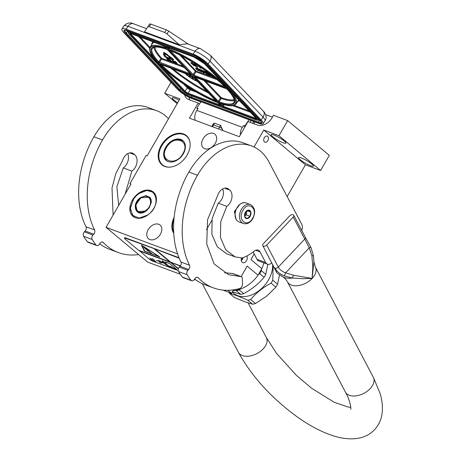 <?xml version="1.0" encoding="UTF-8"?>
<svg xmlns="http://www.w3.org/2000/svg" width="461" height="461" viewBox="0 0 461 461"><rect width="100%" height="100%" fill="white"/><g stroke="black" fill="none" stroke-linecap="round" stroke-linejoin="round"><path stroke-width="0.69" d="M184.59 94.793A12.637 8.903 -50.1 0 0 186.814 98.458A12.637 8.903 -50.1 0 0 188.71 99.553L198.161 103.062L189.471 118.172L239.311 136.686L248.001 121.577L257.451 125.087A12.637 8.903 -50.1 0 0 272.249 117.486A12.637 8.903 -50.1 0 0 273.321 115.262L287.67 120.592L278.98 135.707L263.773 130.054L254.034 146.99M263.842 262.879A29.072 20.486 129.9 0 1 261.813 268.659L250.94 259.578L254.19 253.919M170.945 82.386L164.698 93.255L179.905 98.902L147.134 155.893L146.102 155.513L129.967 183.576L130.999 183.956L106.047 227.354L177.6 253.93M287.168 196.565L305.418 164.831L320.625 170.484L329.315 155.369L287.67 120.592M222.963 290.09L231.555 293.282L233.537 289.831M241.132 276.629L247.182 266.106L258.056 275.194L261.813 268.659M106.047 227.354L147.693 262.13L180.303 274.243M194.369 279.47L196.006 280.075M148.206 229.653A8.972 6.321 129.9 0 1 160.059 225.031A8.972 6.321 129.9 0 1 160.411 234.182A8.972 6.321 129.9 0 1 148.557 238.804A8.972 6.321 129.9 0 1 148.206 229.653M203.053 138.807A8.972 6.321 129.9 0 1 214.907 134.186A8.972 6.321 129.9 0 1 215.252 143.342A8.972 6.321 129.9 0 1 203.399 147.964A8.972 6.321 129.9 0 1 203.053 138.807M187.126 155.029A19.051 13.427 129.9 0 1 161.961 164.842A19.051 13.427 129.9 0 1 161.223 145.405A19.051 13.427 129.9 0 1 186.388 135.592A19.051 13.427 129.9 0 1 187.126 155.029M153.922 208.193A15.864 11.179 129.9 0 1 132.975 216.365A15.864 11.179 129.9 0 1 132.359 200.183A15.864 11.179 129.9 0 1 153.306 192.012A15.864 11.179 129.9 0 1 153.922 208.193M173.762 233.341A19.051 13.427 129.9 0 1 174.143 217.327M206.47 229.699L211.956 220.162M179.156 100.204A8.529 1.464 -150.1 0 0 172.264 97.905A8.529 1.464 -150.1 0 0 173.86 100.008A8.529 1.464 -150.1 0 0 177.715 102.711M177.168 103.667L164.698 93.255M199.411 104.105L198.161 103.062M130.809 184.279L129.967 183.576M253.878 123.761L254.893 121.986M272.428 117.163L265.622 114.639M320.625 170.484L278.98 135.707M284.276 141.02A8.529 1.464 -150.1 0 0 276.358 136.087A8.529 1.464 -150.1 0 0 271.08 134.612A8.529 1.464 -150.1 0 0 272.676 136.715A8.529 1.464 -150.1 0 0 280.588 141.648A8.529 1.464 -150.1 0 0 285.872 143.117A8.529 1.464 -150.1 0 0 284.276 141.02M311.809 164.018A8.529 1.464 -150.1 0 0 303.897 159.08A8.529 1.464 -150.1 0 0 298.613 157.61A8.529 1.464 -150.1 0 0 300.209 159.708A8.529 1.464 -150.1 0 0 308.127 164.64A8.529 1.464 -150.1 0 0 313.405 166.116A8.529 1.464 -150.1 0 0 311.809 164.018M305.418 164.831L263.773 130.054M267.829 140.634A3.221 2.219 110.4 0 0 267.196 136.145A3.221 2.219 110.4 0 0 264.314 137.701A3.221 2.219 110.4 0 0 264.948 142.19A3.221 2.219 110.4 0 0 267.829 140.634M246.819 255.999A4.109 2.829 -69.6 0 1 246.479 260.684A4.109 2.829 -69.6 0 1 242.809 262.666A4.109 2.829 -69.6 0 1 241.46 258.212M231.555 293.282L227.976 290.292M258.056 275.194A29.072 20.486 129.9 0 1 233.145 290.516M189.171 97.398A12.637 8.903 -50.1 0 0 189.788 99.951M241.31 260.638L242.567 259.232L243.154 257.618M172.489 59.319L168.582 58.23L172.835 59.97A1.527 0.357 -146.5 0 0 173.348 60.011A1.527 0.357 -146.5 0 0 173.111 59.55A1.527 0.357 -146.5 0 0 172.587 59.094L168.132 56.012L172.379 59.492M173.348 60.011L173.549 59.7A1.527 0.357 -146.5 0 0 173.313 59.244A1.527 0.357 -146.5 0 0 172.789 58.783L168.645 55.66L168.132 56.012M222.83 130.567L222.496 129.812L221.977 130.1A2.357 1.043 172.4 0 1 221.764 130.169M222.496 129.812L220.629 125.438L219.494 127.15A2.53 0.588 -146.5 0 1 222.409 129.051M200.863 101.916L191.839 98.568A12.637 2.939 -146.5 0 1 176.932 88.708L123.876 32.702A12.637 2.939 -146.5 0 1 121.929 28.916L123.825 26.047A12.637 2.939 33.5 0 1 128.049 26.358L126.153 29.227L193.171 54.121A12.637 2.939 -146.5 0 1 208.084 63.981L261.139 119.987A12.637 2.939 -146.5 0 1 263.087 123.767L264.989 120.897A12.637 2.939 33.5 0 0 263.041 117.117L261.139 119.987M197.717 109.096L196.772 108.099L200.979 101.743L258.863 123.462A12.637 2.939 -146.5 0 0 263.087 123.767M126.153 29.227A12.637 2.939 -146.5 0 0 121.929 28.916M249.096 119.618L244.889 125.974L243.604 125.496L244.935 126.902M196.772 108.099L198.063 108.577L196.841 110.421A8.845 6.091 110.4 0 0 195.331 120.35M196.841 110.421L242.382 127.34L243.604 125.496M249.995 122.315L251.136 120.592M253.636 121.52L252.778 123.352M244.889 125.974L245.252 126.354M188.578 44.262L168.755 31.146A3.792 0.882 33.5 0 0 166.375 29.884L150.897 24.133A3.792 0.882 33.5 0 0 149.629 24.041L144.495 31.838L179.335 44.78L187.241 43.76L200.431 48.664A6.321 4.351 110.4 0 0 195.072 51.252L193.171 54.121M179.335 44.78L166.94 33.889L164.681 32.449L149.203 26.698L147.814 26.784L149.629 24.047A3.792 0.882 33.5 0 1 149.629 24.041M242.382 127.34A8.845 6.091 110.4 0 0 240.348 134.883M212.89 126.873A2.53 1.74 110.4 0 1 213.483 124.914L214.613 123.202L213.328 123.813L212.636 124.856A2.53 2.53 0 0 0 212.244 126.637M214.613 123.202L220.629 125.438M201.768 60.921A0.634 0.432 -43.5 0 0 201.953 61.106A3.158 0.732 -146.5 0 0 198.224 58.645L166.046 46.688A1.262 0.294 -146.5 0 0 165.822 47.039L167.389 48.693A1.262 0.294 -146.5 0 0 168.847 49.667A50.871 11.825 -146.5 0 1 226.887 88.281L227.325 87.59M227.751 88.339L201.953 61.106M227.832 89.278L229.082 89.745L229.307 89.405L229.082 89.745L256.022 118.183A3.158 0.732 33.5 0 1 255.457 119.047L223.274 107.096A1.262 0.294 33.5 0 1 221.787 106.111L219.453 103.65A1.262 0.294 33.5 0 1 219.649 103.293A50.871 11.825 -146.5 0 0 227.832 89.278L229.065 89.774L255.907 118.102A0.634 0.432 136.5 0 1 255.832 117.981M157.339 62.172L157.725 62.587A50.871 11.825 -146.5 0 1 165.908 48.578A1.262 0.294 33.5 0 0 166.104 48.215L164.531 46.561A1.262 0.294 33.5 0 0 163.038 45.57L130.861 33.618A3.158 0.732 33.5 0 0 130.29 34.489L156.475 62.126L156.924 61.44M157.42 63.122L158.67 63.589L158.907 63.255L158.67 63.589A50.871 11.825 -146.5 0 0 216.71 102.198A1.262 0.294 -146.5 0 1 218.168 103.172L220.496 105.632A1.262 0.294 -146.5 0 1 220.266 105.978L188.088 94.027A3.158 0.732 -146.5 0 1 184.36 91.56L157.42 63.122L158.659 63.618C171.711 77.402 198.812 95.41 216.82 102.279A0.634 0.415 -68.6 0 1 216.71 102.198M209.179 73.408L206.044 72.285L207.127 73.483L209.473 74.878L207.606 74.238L205.162 71.922L201.198 70.447L203.439 73.005L204.102 73.247L204.281 72.567M206.234 71.997L201.463 70.043M207.456 72.135L206.442 71.893M200.76 69.813L197.268 68.349L197.095 67.727L195.971 67.876L195.631 68.389L197.285 70.135L197.095 69.467L200.541 70.74L200.368 70.141L196.928 68.862L196.755 68.24L195.631 68.389M201.267 70.124L200.846 69.68L200.696 70.861L197.256 69.582L197.423 70.187L200.852 71.461L201.025 72.072L202.149 71.922L200.506 70.193M192.9 63.837L192.836 63.243L190.906 62.529L190.698 62.834L194.041 65.802L192.087 63.537L192.635 63.555L190.698 62.834M194.346 65.917L194.548 65.612L192.854 63.82M197.602 67.127L197.804 66.822L194.058 63.699L193.851 64.004L195.568 66.372L195.429 65.877L197.602 67.127L193.851 64.004M195.873 66.482L196.017 66.096M197.971 65.571L200.449 68.182L200.956 67.992L200.385 67.392M168.081 55.839L167.885 54.957L165.77 53.493A1.792 0.415 -146.5 0 0 163.667 52.589L163.465 52.9A1.792 0.415 -146.5 0 0 163.453 53.021L163.851 54.467L164.617 54.905L164.22 53.401L168.081 55.839L165.562 53.804A1.792 0.415 -146.5 0 0 163.465 52.9M164.617 54.905L164.491 53.413M168.738 57.994L166.069 56.766L165.061 55.493M163.816 54.335L163.574 54.634L164.272 56.006A1.527 0.357 -146.5 0 0 165.038 56.812A1.527 0.357 -146.5 0 0 166.323 57.55L168.64 58.414L165.868 57.072L165.038 56.444L164.721 55.291L165.101 55.516L163.574 54.634M165.101 55.516L165.309 55.205L164.744 54.715M172.109 59.008L169.095 57.729L168.582 58.23M168.726 60.114L168.91 59.607L168.236 58.968L166.836 58.34L166.628 58.645L168.749 60.731L167.902 59.838L168.726 60.114L168.467 59.63L166.628 58.645M168.749 60.731L168.651 60.103M171.723 61.832L171.924 61.526L169.429 59.302L168.922 59.498L170.218 61.278L170.109 60.904L171.723 61.832L168.922 59.498M172.725 61.048L173.653 61.561L173.855 61.25L172.737 60.529L172.368 60.996L174.615 62.909L174.984 62.442L173.757 61.399M173.221 61.301L173.008 61.624L173.157 61.261M174.869 61.843L175.797 62.356L175.998 62.045L174.731 61.301L174.506 61.797L176.759 63.704L177.128 63.238L175.9 62.195M185.097 73.437A10.113 2.351 -146.5 0 0 197.464 81.372M210.642 74.521L212.129 76.094L213.466 76.728M211.847 75.794L211.674 76.059L209.98 74.019M206.77 73.806L206.54 74.158L205.445 72.999L207.686 74.578L210.521 75.592L209.282 74.233L207.087 72.994L208.942 73.633L211.674 76.059M202.696 71.311L202.517 71.582L202.137 71.103L203.814 71.726L206.54 74.158M204.102 72.037L202.517 71.582M204.592 72.55L204.033 72.141M204.102 73.247L203.007 72.095L204.517 72.654M212.723 76.14L212.331 75.829M200.708 69.628L200.368 70.141M197.268 68.349L196.928 68.862M197.095 67.727L196.755 68.24M192.836 63.243L192.635 63.555M194.461 63.849L194.26 64.16M200.737 67.485L199.625 67.104L200.754 68.297M202.177 68.384L203.549 69.334M167.885 54.957L167.683 55.262M167.735 54.98L167.533 55.285M168.392 57.625L168.184 57.936M168.645 55.66L168.438 55.971M169.095 57.729L168.887 58.034M169.325 57.977L169.124 58.282M168.83 59.492L168.628 59.803M168.668 59.325L168.467 59.63M168.91 59.607L168.709 59.918M168.962 59.734L168.755 60.045M167.735 58.674L167.533 58.985M167.965 58.789L167.758 59.094M168.236 58.968L168.029 59.279M168.507 59.181L168.305 59.492M169.429 59.302L169.222 59.613M174.656 62.045L174.454 62.35L173.071 61.538M174.379 61.803L174.177 62.114M174.857 62.258L174.454 62.35M174.984 62.442L174.656 62.563M172.587 60.506L172.316 60.869M172.737 60.529L172.385 60.812M172.887 60.587L172.529 60.84M173.111 60.702L172.685 60.898M173.422 60.898L172.91 61.008M173.699 61.111L173.221 61.204M173.123 61.238L172.719 61.296M173.837 61.44L173.636 61.745M174.149 61.636L173.941 61.941M176.799 62.84L176.598 63.151L175.359 62.356M176.523 62.598L176.321 62.909M177.001 63.053L176.598 63.151M177.128 63.238L176.799 63.364M174.731 61.301L174.46 61.665M174.88 61.33L174.529 61.607M175.03 61.382L174.673 61.636M175.255 61.497L174.823 61.693M175.566 61.693L175.053 61.803M175.837 61.907L175.364 61.999M175.266 62.033L174.863 62.091M175.353 62.108L175.065 62.333M175.981 62.235L175.774 62.54M176.286 62.431L176.085 62.736M185.639 73.639A10.113 2.351 -146.5 0 0 197.112 80.998M205.825 72.809L204.523 72.008L205.825 72.809M196.179 66.009L195.268 65.669L194.271 64.309L196.179 66.009M200.322 67.122L198.501 65.917M167.66 59.584L167.055 58.945L168.357 59.676L167.66 59.584L167.839 59.244M170.662 61.002L169.233 59.723L170.662 61.002M174.304 62.327L174.558 62.667L174.189 62.615L173.278 61.803L174.304 62.327M176.448 63.122L176.696 63.462L176.333 63.411L175.422 62.604L176.448 63.122M189.114 74.93A5.054 1.176 -146.5 0 0 194.588 78.33M196.374 80.22L195.591 79.39M192.352 78.186L193.055 79.01L193.182 78.416M193.061 78.549L193.222 78.186L192.554 77.581L192.116 77.748L192.312 78.249M189.88 76.618L190.214 76.451L189.788 76.071L188.785 76.082L189.742 76.693L189.194 76.048L189.707 76.111L189.886 76.543M190.209 76.526L189.73 75.783L188.785 76.082M195.464 65.37L195.268 65.669M174.039 62.102L173.843 62.402M176.183 62.903L175.981 63.197M189.431 75.051A5.054 1.176 -146.5 0 0 194.398 78.134M194.87 78.952L196.069 80.479L196.859 80.761L196.023 80.347L194.991 78.762M192.715 77.679L192.416 77.788M193.026 77.926L192.727 77.984M188.18 74.688L186.094 73.956L188.232 74.607M191.609 75.858L191.868 76.601L192.658 77.045L192.635 76.382M192.71 78.065L192.831 78.416L192.237 77.909L192.71 78.065M192.663 78.693L193.107 78.831L192.796 78.491M189.119 76.111L189.713 76.555L189.119 76.111M192.658 77.045L192.364 76.203M190.093 75.293L191.119 75.679M193.217 76.883L193.822 77.523M190.94 75.61L190.295 75.368M250.404 204.551A10.113 6.961 110.4 0 0 241.374 209.432A10.113 6.961 110.4 0 0 243.362 223.51C247.067 224.455 250.214 222.847 252.795 218.681C255.843 212.175 255.048 207.462 250.404 204.551L246.018 202.921A10.113 6.961 110.4 0 0 237.409 207.122L237.323 207.26A9.606 6.615 110.4 0 0 236.925 207.905A9.606 6.615 110.4 0 0 235.219 212.919A9.606 6.615 110.4 0 0 235.208 212.999M237.409 207.122A10.113 6.961 110.4 0 0 236.994 207.802A10.113 6.961 110.4 0 0 235.196 213.08A10.113 6.961 110.4 0 0 238.977 221.879L243.362 223.51M242.924 210.325C237.017 219.822 247.252 228.368 252.559 218.37C258.46 208.873 248.231 200.328 242.924 210.325M245.333 212.337A4.426 3.048 110.4 0 0 244.549 214.647A4.426 3.048 110.4 0 0 246.318 218.537A4.426 3.048 110.4 0 0 250.15 216.359A4.426 3.048 110.4 0 0 250.006 210.654A4.426 3.048 110.4 0 0 245.517 212.037A4.426 3.048 110.4 0 0 245.333 212.337L248.381 210.101L250.767 212.095L247.027 210.706M244.56 214.549L244.653 216.578L247.038 218.572L250.093 216.33L250.767 212.095M250.093 216.33L246.26 214.901L246.912 210.775M246.531 211.017A3.792 2.61 110.4 0 1 246.595 212.786A3.792 2.61 110.4 0 1 245.938 214.636A3.792 2.61 110.4 0 1 244.733 216.025A3.792 2.61 110.4 0 1 244.584 216.128L246.26 214.901M245.822 211.645A3.792 2.61 110.4 0 1 245.102 214.325A3.792 2.61 -69.6 0 1 244.52 215.137M235.513 217.811L234.626 211.628L238.274 205.952M236.13 219.292L234.367 211.53L239.974 204.281M241.944 203.111L244.693 202.633M180.879 139.441A12.954 9.128 129.9 0 1 182.821 140.565A12.954 9.128 129.9 0 1 182.487 155.103A12.954 9.128 129.9 0 1 168.156 161.569A12.954 9.128 -50.1 0 1 166.214 160.451A12.954 9.128 -50.1 0 1 166.554 145.912A12.954 9.128 -50.1 0 1 180.879 139.441M169.786 167.159A18.705 13.179 129.9 0 1 165.332 166.479A18.705 13.179 -50.1 0 1 163.061 143.809A18.705 13.179 -50.1 0 1 165.885 140.426A18.705 13.179 -50.1 0 1 183.703 134.531A18.705 13.179 129.9 0 1 190.059 142.881M165.885 140.426L165.902 140.403A18.959 13.357 -50.1 0 0 165.897 140.415A18.959 13.357 -50.1 0 1 183.968 134.428A18.959 13.357 129.9 0 1 186.809 136.07A18.959 13.357 129.9 0 1 187.621 136.831M163.061 143.809L163.044 143.832A18.959 13.357 -50.1 0 0 163.044 143.832A18.959 13.357 -50.1 0 0 162.502 165.171A18.959 13.357 -50.1 0 0 163.401 165.833M182.861 153.669C191.015 140.559 173.59 134.088 166.45 147.572C158.296 160.682 175.722 167.159 182.861 153.669M288.067 198.265L289.727 201.422M149.306 207.692L151.364 201.757L149.491 197.141L140.807 197.815L135.747 205.012L137.338 211.697L146.016 211.029L147.687 209.634M140.599 197.521C130.486 204.067 136.174 218.468 145.958 211.086L149.243 207.784L151.41 202.154L150.119 197.435L145.918 195.637L140.599 197.521M147.537 215.091C163.626 204.678 154.579 181.767 139.015 193.516L136.133 195.96L133.794 198.76L130.342 207.721L132.393 215.229L139.072 218.093L147.537 215.091M155.219 194.352L153.501 192.341L146.909 190.439L139.084 193.459L136.6 195.499M133.431 199.296L130.221 208.989L133.327 216.497L135.615 217.828M145.711 210.47C154.908 204.517 149.733 191.424 140.841 198.138C131.65 204.09 136.819 217.183 145.711 210.47M173.947 219.442A18.705 13.179 -50.1 0 0 173.705 232.258M173.953 219.39A18.959 13.357 -50.1 0 0 173.722 232.678M272.768 280.196L277.568 284.201A29.7 20.929 129.9 0 1 276.756 285.687A29.7 20.929 129.9 0 1 275.874 287.151L271.074 283.146A29.7 20.929 129.9 0 0 271.955 281.683A29.7 20.929 -50.1 0 0 272.768 280.196L273.194 265.455M271.074 283.146C262.96 287.497 256.16 292.948 250.675 299.5L255.469 303.505L266.665 296.158L275.874 287.151M261.352 270.659L265.767 274.347A29.7 20.929 -50.1 0 1 264.954 275.834A29.7 20.929 129.9 0 1 264.072 277.297L259.658 273.609A29.7 20.929 -50.1 0 0 260.54 272.146A29.7 20.929 -50.1 0 0 261.352 270.659L261.491 269.218M229.664 293.484L234.465 297.489L244.52 301.684L252.588 304.225L247.793 300.215C240.44 296.878 234.395 294.631 229.664 293.484A29.7 20.929 129.9 0 1 228.996 292.332M235.369 290.309L236.372 290.684L240.786 294.366L232.448 291.732M265.767 274.347L267.824 264.332M259.658 273.609L258.379 274.635M240.383 289.059L239.253 289.963A29.7 20.929 129.9 0 1 236.372 290.684M264.072 277.297C258.592 283.855 251.792 289.306 243.667 293.651L239.253 289.963M243.667 293.651A29.7 20.929 129.9 0 1 240.786 294.366M241.253 259.261L241.858 258.223M241.581 260.43L243.137 257.711M233.076 292.712L232.269 292.044M272.635 264.389A26.225 18.48 -50.1 0 1 268.498 279.89A26.225 18.48 129.9 0 1 233.86 293.398L232.788 292.505M277.568 284.201L279.533 274.963M255.469 303.505A29.7 20.929 129.9 0 1 252.588 304.225M250.675 299.5A29.7 20.929 129.9 0 1 247.793 300.215M262.764 245.615A2.53 1.562 152.3 0 1 263.283 243.8L289.785 215.788A2.53 1.562 152.3 0 1 293.738 215.247A2.53 1.562 152.3 0 1 293.219 217.062L266.717 245.079A2.53 1.562 152.3 0 1 262.764 245.615L276.94 272.964L274.969 268.146C276.756 271.471 279.85 274.053 284.247 275.885L292.407 278.012L302.94 278.703L312.137 278.438L313.901 261.808L315.376 267.092A15.801 9.75 152.3 0 1 312.137 278.438L312.817 267.103L311.878 255.659L309.245 247.822C310.605 247.28 311.14 247.257 310.864 247.741M266.717 245.079L278.294 267.086C279.723 269.685 282.161 271.598 285.601 272.82L293.38 275.223L312.137 278.438A15.801 9.75 152.3 0 1 287.41 281.798L345.387 392.052A15.801 9.75 -27.7 0 0 370.114 388.686A15.801 9.75 -27.7 0 0 373.352 377.346L379.95 393.043C382.284 400.281 382.947 407.38 381.956 414.347C381.057 420.15 378.579 425.284 374.516 429.75C366.397 438.227 354.515 440.774 338.87 437.385C325.524 434.072 311.475 427.117 296.723 416.519C271.154 397.762 251.718 376.355 238.412 352.313L202.31 283.665M274.335 267.622A2.53 1.562 -27.7 0 0 274.969 268.146A2.53 1.562 152.3 0 0 278.294 267.086L304.79 239.069L309.245 247.822L285.601 272.82L284.247 275.885M138.623 254.558A80.888 55.695 -69.6 0 1 118.396 252.593A80.888 55.695 -69.6 0 1 106.837 245.846A80.888 55.695 -69.6 0 1 103.258 242.492L101.962 242.008M113.095 215.091L112.011 187.979L115.751 173.728L122.488 160.774A9.606 6.615 -69.6 0 1 132.353 153.104A9.606 6.615 -69.6 0 1 133.725 153.905L134.756 154.763A9.606 6.615 -69.6 0 1 136.888 162.9A9.606 6.615 -69.6 0 1 131.852 171.106L125.104 194.208M87.434 241.795L96.026 244.987A3.158 2.178 110.4 0 0 96.729 245.511L88.137 242.319A3.158 2.178 -69.6 0 1 87.434 241.795A88.472 60.915 -69.6 0 1 83.608 236.268A3.158 2.178 -69.6 0 1 84.357 231.866L92.949 235.058L93.744 234.194A3.158 2.178 -69.6 0 0 94.58 229.953A80.888 55.695 -69.6 0 1 102.509 139.977A60.668 41.767 -69.6 0 1 156.677 110.698A60.668 41.767 -69.6 0 1 168.484 118.765M92.949 235.058A3.158 2.178 110.4 0 0 92.2 239.461A88.472 60.915 -69.6 0 0 96.026 244.987M96.729 245.511A3.158 2.178 110.4 0 0 99.346 244.307L100.049 243.304A3.158 2.178 -69.6 0 1 102.67 242.094A3.158 2.178 -69.6 0 1 103.258 242.492M127.714 153.657A9.606 6.615 -69.6 0 1 123.26 167.913L131.852 171.106M118.679 205.375L116.858 186.809L123.26 167.913M84.357 231.866L85.152 231.001A3.158 2.178 110.4 0 0 85.988 226.76A80.888 55.695 -69.6 0 1 93.911 136.784A60.668 41.767 -69.6 0 1 148.079 107.505L156.677 110.698M118.396 252.593L109.804 249.401A80.888 55.695 -69.6 0 1 99.697 243.811M224.461 272.774L232.24 273.431L240.832 276.623A2.72 1.873 110.4 0 1 241.339 276.704A2.72 1.873 110.4 0 1 242.388 278.571L242.457 284.016A3.792 2.61 110.4 0 1 239.587 288.551A80.888 55.695 -69.6 0 1 213.345 287.86A80.888 55.695 -69.6 0 1 201.785 281.118A80.888 55.695 -69.6 0 1 198.207 277.764L196.91 277.28M240.832 276.623L228.604 274.687L214.071 263.905L206.735 243.973L207.571 219.713L217.436 196.046A9.606 6.615 -69.6 0 1 227.302 188.37A9.606 6.615 -69.6 0 1 228.673 189.171L229.705 190.036A9.606 6.615 -69.6 0 1 231.837 198.167A9.606 6.615 -69.6 0 1 226.8 206.372L220.727 221.735L220.456 237.49L225.775 249.816L235.11 256.898L242.117 257.993A49.166 33.849 -69.6 0 0 254.351 251.072A6.321 4.351 -69.6 0 1 258.2 250.162A6.321 4.351 -69.6 0 1 260.016 251.844L255.728 250.248M265.64 262.54A6.321 4.351 110.4 0 0 267.455 264.216L258.863 261.03A6.321 4.351 -69.6 0 1 257.048 259.347L265.64 262.54L260.016 251.844M267.455 264.216A6.321 4.351 110.4 0 0 271.823 262.845M301.713 230.414A6.321 4.351 110.4 0 0 301.776 224.34L269.04 162.088A60.668 41.767 -69.6 0 0 251.625 145.97A60.668 41.767 -69.6 0 0 197.458 175.243L188.86 172.051A60.668 41.767 -69.6 0 1 243.028 142.777L251.625 145.97M182.383 277.067L190.975 280.259A3.158 2.178 110.4 0 0 191.678 280.784L183.086 277.591A3.158 2.178 -69.6 0 1 182.383 277.067A88.472 60.915 -69.6 0 1 178.557 271.535A3.158 2.178 -69.6 0 1 179.306 267.132L187.898 270.325L188.693 269.46A3.158 2.178 -69.6 0 0 189.529 265.219A80.888 55.695 -69.6 0 1 197.458 175.243M187.898 270.325A3.158 2.178 110.4 0 0 187.149 274.727A88.472 60.915 -69.6 0 0 190.975 280.259M191.678 280.784A3.158 2.178 110.4 0 0 194.294 279.573L194.997 278.577A3.158 2.178 -69.6 0 1 197.619 277.366A3.158 2.178 -69.6 0 1 198.207 277.764M222.663 188.924A9.606 6.615 -69.6 0 1 218.209 203.186L226.8 206.372M235.11 256.898L226.518 253.706L217.212 246.675L211.858 234.303L212.135 218.537L218.209 203.186M257.048 259.347L253.175 251.988M179.306 267.132L180.101 266.268A3.158 2.178 110.4 0 0 180.937 262.027A80.888 55.695 -69.6 0 1 188.86 172.051M213.345 287.86L204.753 284.668A80.888 55.695 -69.6 0 1 194.646 279.078M232.24 273.431A2.72 1.873 -69.6 0 1 232.747 273.511L241.339 276.704M179.001 257.722L125.818 237.968A3.792 0.651 -150.1 0 0 124.597 237.801L124.412 238.124A3.792 0.651 -150.1 0 0 125.121 239.057L138.542 250.265L169.907 261.917L154.544 248.767L125.634 238.291A3.792 0.651 -150.1 0 0 124.412 238.124M139.234 250.525L148.523 258.604A3.792 0.651 -150.1 0 0 153.167 261.283L178.223 270.59M179.191 258.189L154.544 248.767M149.767 258.143L152.522 260.442L155.956 261.721L153.957 260.563L154.383 259.923L152.193 258.661L151.767 259.301L149.767 258.143M169.781 263.663L165.487 262.067L166.519 262.931L163.943 261.975L162.531 260.793C161.281 261.531 163.828 263.663 170.172 267.173L168.761 265.997L176.667 269.414L169.781 263.663M156.36 260.425L161.171 261.842L159.915 260.874L162.577 262.776L160.526 262.735L159.31 262.015L160.601 262.977L162.647 262.816L159.846 260.834L161.102 261.802L156.36 260.425M159.858 260.868L157.685 260.5L159.858 260.868M178.326 268.947L170.593 262.493L178.401 268.694M139.234 250.842L170.593 262.493M141.446 245.119L144.443 251.21L159.909 256.956L141.446 245.119M154.418 248.986L169.907 261.917M139.355 250.628L170.72 262.274M180.263 266.083L171.578 262.597L180.412 265.876M155.276 249.303L170.766 262.234L180.447 265.836M178.424 268.63L171.452 262.81M152.522 260.442L154.689 260.984M151.012 258.863L152.643 260.229M153.957 260.563L154.372 259.918M172.368 267.818L176.102 268.942M171.336 266.954L172.495 267.599M168.761 265.997L171.463 266.74M162.318 260.943L169.17 266.343M166.519 262.931L166.173 262.321M144.443 251.21L144.783 251.072M141.781 245.338L144.57 250.997M158.82 256.391L144.84 251.199L142.132 245.696L158.878 256.293M150.021 252.64L151.778 253.492L150.021 252.64M143.97 247.43L148.016 251.003L149.848 251.798L145.601 248.197L143.97 247.43M150.096 252.38L151.617 253.256M144.23 247.522L149.508 251.458M172.789 58.783L172.587 59.094M222.3 130.371A2.53 0.588 -146.5 0 0 221.977 130.1M218.906 129.109A2.53 1.74 -69.6 0 1 219.494 127.15L213.483 124.914A2.53 0.588 -146.5 0 0 212.636 124.856M191.338 98.032A10.113 2.351 33.5 0 1 179.41 90.143L125.594 33.342A10.113 2.351 33.5 0 1 127.415 30.559L194.438 55.458A10.113 2.351 33.5 0 1 206.361 63.341L260.183 120.148A10.113 2.351 33.5 0 1 258.362 122.931L191.338 98.032A0.634 0.438 -69.6 0 1 191.361 97.185A9.479 2.201 33.5 0 1 180.176 89.791L126.36 32.985A9.479 2.201 33.5 0 1 124.891 30.161L127.53 30.639A0.634 0.438 110.4 0 0 127.674 30.657M179.41 90.143A0.634 0.432 -43.5 0 0 180.176 89.791L180.891 88.714M125.594 33.342A0.634 0.432 -43.5 0 0 126.36 32.985L127.38 31.446A9.479 2.201 33.5 0 1 126.4 30.276M127.415 30.559A0.634 0.438 110.4 0 0 127.53 30.639L194.554 55.533C198.939 57.371 202.834 59.947 206.246 63.266A0.634 0.432 136.5 0 0 206.361 63.341M206.246 63.266L260.062 120.073L261.543 122.332A9.479 2.201 33.5 0 1 258.385 122.084L191.361 97.185L192.076 96.101M258.362 122.931A0.634 0.438 -69.6 0 1 258.385 122.084L259.399 120.546L258.293 120.131M123.825 26.047C126.787 22.923 129.985 22.163 133.408 23.765A6.321 4.351 110.4 0 0 128.049 26.358L195.072 51.252A12.637 2.939 33.5 0 1 209.98 61.111L208.084 63.981M263.329 111.176L210.274 55.17A6.321 4.339 136.5 0 1 209.98 61.111L263.041 117.117A6.321 4.339 136.5 0 0 263.329 111.176C264.85 112.277 267.703 117.618 264.989 120.897M128.181 32.299L127.38 31.446A0.634 0.432 -43.5 0 1 128.146 31.094A8.845 2.057 33.5 0 1 127.83 30.749M260.851 120.984A9.479 2.201 33.5 0 1 259.399 120.546A0.634 0.438 -69.6 0 0 259.422 119.699L258.869 119.491M166.94 33.889L168.755 31.146M149.203 26.698L150.897 24.133M164.681 32.449L166.375 29.884M128.544 31.515L128.146 31.094M259.854 119.848A8.845 2.057 33.5 0 1 259.422 119.699M129.109 33.993A0.634 0.432 -43.5 0 0 129.184 34.126L128.337 31.832A5.688 1.32 33.5 0 1 130.233 31.97L130.411 31.705M182.925 90.811A0.634 0.432 -43.5 0 0 183.121 91.013L129.299 34.206A5.054 1.176 33.5 0 1 130.209 32.817A0.634 0.438 110.4 0 1 130.233 31.97L197.308 56.789M203.266 60.627A5.688 1.32 33.5 0 1 203.964 61.301L204.016 61.227M130.209 32.817L197.233 57.711A0.634 0.438 110.4 0 1 197.256 56.864A5.688 1.32 33.5 0 1 198.167 57.25M197.233 57.711A5.054 1.176 33.5 0 1 203.197 61.659A0.634 0.432 136.5 0 0 203.964 61.301L257.785 118.108L257.958 117.849M203.197 61.659L257.013 118.46A0.634 0.432 136.5 0 0 257.785 118.108A5.688 1.32 33.5 0 1 258.661 119.808L259.134 119.094M189.344 95.052A0.634 0.438 -69.6 0 1 189.2 95.035L183 90.932L129.184 34.126A0.634 0.432 -43.5 0 0 129.299 34.206M257.013 118.46A5.054 1.176 33.5 0 1 256.103 119.854L189.079 94.954A5.054 1.176 33.5 0 1 183.121 91.013M258.661 119.808L256.224 119.929L189.2 95.035A0.634 0.438 -69.6 0 1 189.079 94.954M226.887 88.281L228.137 88.743M156.475 62.126L157.725 62.587M225.135 87.63L193.81 75.99A1.262 0.294 33.5 0 1 192.318 75.005L169.285 50.698A1.262 0.294 33.5 0 1 169.556 50.364A49.609 11.531 33.5 0 1 225.337 87.25A1.262 0.294 33.5 0 1 225.135 87.63A0.634 0.438 -69.6 0 1 225.054 87.008M168 50.22L191.027 74.526A1.262 0.294 33.5 0 1 190.802 74.878L159.471 63.238A1.262 0.294 33.5 0 1 157.956 62.223A49.609 11.531 33.5 0 1 166.467 49.218A1.262 0.294 33.5 0 1 168 50.22A0.634 0.432 136.5 0 1 167.816 50.047M160.422 64.24L191.747 75.875A1.262 0.294 33.5 0 1 193.24 76.86L216.272 101.172A1.262 0.294 33.5 0 1 216.002 101.501A49.609 11.531 33.5 0 1 160.221 64.615A1.262 0.294 33.5 0 1 160.422 64.24A0.634 0.438 110.4 0 0 160.682 64.333M217.557 101.651L194.53 77.339A1.262 0.294 33.5 0 1 194.755 76.993L226.086 88.633A1.262 0.294 33.5 0 1 227.601 89.647A49.609 11.531 33.5 0 1 219.09 102.647A1.262 0.294 33.5 0 1 217.557 101.651A0.634 0.432 -43.5 0 0 218.33 101.293L195.648 77.362M166.94 47.057L168.887 48.826A0.634 0.415 111.4 0 0 168.847 49.667M169.446 47.984L168.887 48.826A51.505 11.969 33.5 0 1 223.159 83.539M168.599 47.673L168.161 48.342A0.634 0.432 136.5 0 1 167.389 48.693M166.427 46.866A0.634 0.432 136.5 0 1 165.822 47.039M256.022 118.183A0.634 0.432 136.5 0 1 255.907 118.102L256.258 118.569L256.322 118.264M256.12 118.35A2.53 0.588 33.5 0 1 255.48 118.2L223.297 106.249L220.548 103.639M255.457 119.047A0.634 0.438 -69.6 0 1 255.48 118.2L255.694 117.878M223.274 107.096A0.634 0.438 -69.6 0 1 223.297 106.249L224.282 104.768M221.787 106.111A0.634 0.432 -43.5 0 0 222.554 105.759L223.372 104.52M219.453 103.65A0.634 0.432 -43.5 0 0 220.07 103.477M220.128 103.108L219.776 103.373C234.96 108.076 234.603 104.768 236.072 103.84A51.505 11.969 -146.5 0 0 232.056 92.926M130.29 34.489A0.634 0.432 -43.5 0 0 131.062 34.137A2.53 0.588 33.5 0 1 130.676 33.601M154.158 58.518L131.062 34.137L131.276 33.809M165.908 48.578A0.634 0.455 -70.7 0 1 165.81 47.956M165.43 47.558A51.505 11.969 -146.5 0 0 150.165 46.999C149.295 47.84 149.364 49.673 150.367 52.502C151.577 55.28 153.957 58.582 157.506 62.402M216.929 102.296A0.634 0.415 -68.6 0 1 216.82 102.279L218.047 103.097A0.634 0.432 -43.5 0 0 218.168 103.172M217.984 102.999A0.634 0.432 -43.5 0 0 218.047 103.097L220.375 105.552A0.634 0.432 -43.5 0 0 220.496 105.632M220.306 105.431A0.634 0.432 -43.5 0 0 220.375 105.552L220.502 105.148M220.185 105.35A0.634 0.438 110.4 0 0 220.266 105.978M163.038 67.888L185.132 91.209A2.53 0.588 -146.5 0 0 188.111 93.18A0.634 0.438 110.4 0 0 188.088 94.027M196.582 92.24L190.284 89.901L188.111 93.18L219.805 104.952M192.79 89.976L190.307 89.054A0.634 0.438 -69.6 0 1 190.284 89.901A2.53 0.588 33.5 0 1 187.299 87.924L185.132 91.209A0.634 0.432 136.5 0 1 184.36 91.56M224.634 86.587L193.833 75.149L170.443 50.75M193.81 75.99A0.634 0.438 -69.6 0 1 193.833 75.149L196 71.864L179.75 55.009M192.318 75.005A0.634 0.432 -43.5 0 0 193.084 74.653L195.257 71.374A0.634 0.432 -43.5 0 1 196.029 71.023A0.634 0.438 -69.6 0 1 196 71.864L217.079 79.695M169.285 50.698A0.634 0.432 -43.5 0 0 169.89 50.531M169.556 50.364A0.634 0.415 111.5 0 0 169.665 50.439C186.757 56.985 212.481 73.996 225.222 87.181A0.634 0.415 135.4 0 1 225.158 87.071M225.337 87.25A0.634 0.415 135.4 0 1 225.222 87.181L225.371 86.801M190.802 74.878A0.634 0.438 -69.6 0 1 190.721 74.25M190.341 73.852L158.734 61.883A48.975 11.381 33.5 0 1 152.274 48.399L154.406 47.195C156.947 46.694 161.016 47.391 166.6 49.304A0.634 0.455 109.2 0 0 166.715 49.321M159.471 63.238A0.634 0.438 -69.6 0 1 159.494 62.391L161.667 59.112L160.906 58.605A48.975 11.381 33.5 0 1 153.986 47.299M157.956 62.223A0.634 0.455 -42.2 0 0 158.734 61.883L160.906 58.605A0.634 0.455 -42.2 0 1 161.69 58.265A0.634 0.438 -69.6 0 1 161.667 59.112L184.365 67.542M166.467 49.218A0.634 0.455 109.2 0 0 166.6 49.304L167.879 50.14L190.987 74.544L191.038 74.042M216.002 101.501A0.634 0.415 -68.5 0 1 215.944 100.873M215.564 100.475A48.975 11.381 33.5 0 1 161.338 64.615M160.221 64.615A0.634 0.415 -44.6 0 0 160.826 64.425M194.53 77.339A0.634 0.432 -43.5 0 0 195.136 77.171M195.199 76.797L194.761 77.039L226.201 88.708L227.475 89.561C231.445 93.975 233.698 97.461 234.234 100.008L233.963 102.446A48.975 11.381 33.5 0 1 219.09 101.795L218.33 101.293L220.496 98.014L203.797 80.387M219.09 102.647A0.634 0.455 -70.8 0 1 219.09 101.795L221.263 98.516L220.496 98.014A0.634 0.432 -43.5 0 1 221.268 97.663L205.497 81.021M204.672 64.027A51.505 11.969 -146.5 0 0 193.724 57.008M250.306 112.196L232.759 105.678M236.072 103.84L238.239 100.561A51.505 11.969 -146.5 0 0 238.591 99.824M149.664 48.198L138.611 36.534M154.302 42.366A51.505 11.969 -146.5 0 0 152.337 43.72L150.165 46.999M190.307 89.054A1.896 0.438 33.5 0 1 188.071 87.573A0.634 0.432 -43.5 0 0 187.299 87.924L183.634 84.052M208.47 92.989A48.975 11.381 33.5 0 1 170.996 68.205M234.303 100.44A48.975 11.381 33.5 0 1 221.263 98.516A0.634 0.455 -70.8 0 0 221.268 97.663A48.342 11.237 33.5 0 0 234.125 99.57M202.281 61.497A52.133 12.119 -146.5 0 0 197.435 58.386M249.061 110.876L234.113 105.327M237.542 101.616A52.133 12.119 -146.5 0 0 239.115 100.383M149.963 47.35L140.317 37.168M153.138 41.928A52.133 12.119 -146.5 0 0 151.634 44.775M188.071 87.573L186.653 86.08M215.224 78.151L196.029 71.023L181.899 56.109M183.115 66.223L161.69 58.265A48.342 11.237 33.5 0 1 154.856 47.12M206.88 91.307A48.342 11.237 33.5 0 1 173.163 69.006M201.532 69.934L201.198 70.447M205.502 71.409L205.162 71.922M205.981 71.726L205.641 72.239M207.629 73.812L207.427 74.117M207.836 73.887L207.606 74.238M206.516 71.783L206.176 72.296M165.77 53.493L165.562 53.804M165.24 56.138L165.038 56.444M166.069 56.766L165.868 57.072M234.367 211.53L235.444 211.68M183.853 141.648A12.827 9.041 -50.1 0 0 183.294 141.118C177.249 137.845 171.555 139.983 166.208 147.537C163.332 153.046 163.546 157.472 166.847 160.814A12.827 9.041 -50.1 0 0 167.464 161.269M166.951 160.901A12.827 9.041 -50.1 0 0 167.055 160.987A12.827 9.041 -50.1 0 0 167.308 161.189L166.847 160.814M183.294 141.118L183.743 141.504A12.827 9.041 -50.1 0 0 183.501 141.291A12.827 9.041 -50.1 0 0 183.392 141.204M150.661 198.587A9.353 6.592 -50.1 0 0 149.687 197.469A9.353 6.592 -50.1 0 0 149.618 197.412M137.626 211.772A9.353 6.592 -50.1 0 0 137.695 211.83A9.353 6.592 -50.1 0 0 138.968 212.584M138.836 212.544L137.557 211.714A9.353 6.592 -50.1 0 0 140.761 212.861M151.248 200.299A9.353 6.592 -50.1 0 0 149.548 197.354C147.071 195.579 144.166 195.781 140.83 197.953C135.384 202.794 134.295 207.381 137.557 211.714M350.792 407.311L348.067 407.023L334.173 402.257L311.619 388.26L296.181 375.168L276.548 353.38L266.377 337.608A15.801 9.75 152.3 0 1 263.133 348.948A15.801 9.75 152.3 0 1 238.412 352.313M293.38 275.223L292.407 278.012A19.253 11.882 152.3 0 1 282.714 276.842L276.94 272.964M311.878 255.659L313.359 255.861M293.219 217.062L304.79 239.069A2.53 1.562 -27.7 0 0 305.309 237.254L310.95 247.476L313.434 255.769L313.901 261.808M133.725 153.905L130.791 152.81M134.756 154.763L129.743 152.902M102.509 139.977L93.911 136.784M94.58 229.953L85.988 226.76M93.744 234.194L85.152 231.001M83.608 236.268L92.2 239.461M228.673 189.171L225.74 188.082M229.705 190.036L224.691 188.174M189.529 265.219L180.937 262.027M188.693 269.46L180.101 266.268M178.557 271.535L187.149 274.727M125.818 237.968L125.634 238.291M200.431 48.664L210.274 55.17M146.581 28.657L133.408 23.765M128.337 31.832L128.809 31.112M227.918 88.558L201.837 61.031L198.345 58.726L166.052 46.734L166.49 46.498M130.67 33.376L163.159 45.651L166.058 48.232L166.11 47.737M169.959 50.157L169.665 50.439M216.278 100.688L216.226 101.184L193.119 76.785L191.868 75.956L160.428 64.281L160.866 64.044M201.059 70.435L201.399 69.922M206.044 72.285L206.384 71.772M187.35 136.525L186.809 136.07M163.05 165.626L162.502 165.171M154.308 193.015L153.501 192.341M134.134 217.171L133.327 216.497M150.591 198.466L149.548 197.354M266.377 337.608L248.151 302.946M345.387 392.052C349.657 399.088 351.426 408.947 350.758 409.299M315.376 267.092L373.352 377.346M287.41 281.798C285.883 279.239 284.316 277.585 282.714 276.842M305.309 237.254L293.738 215.247"/></g></svg>
